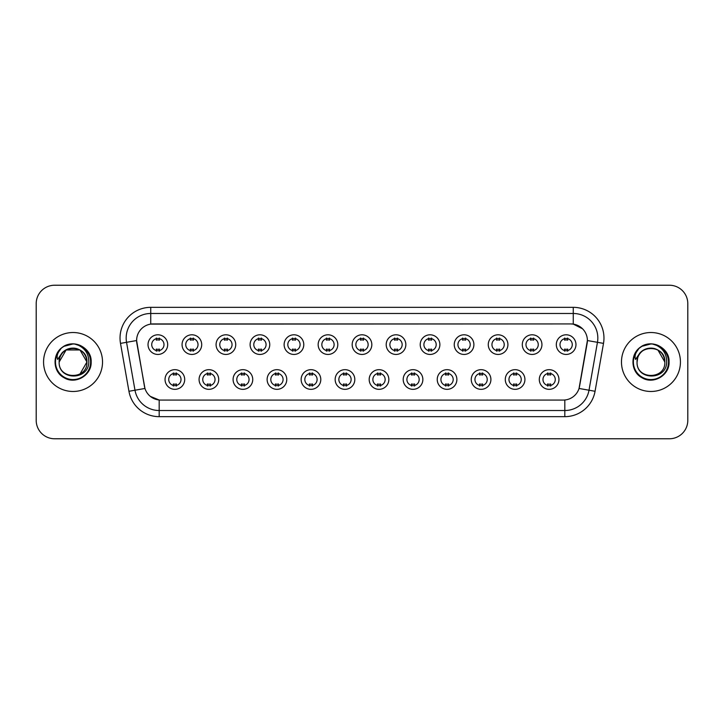 <?xml version="1.0" encoding="UTF-8"?>
<svg xmlns="http://www.w3.org/2000/svg" width="724" height="724" viewBox="0 0 724 724"><rect width="100%" height="100%" fill="white"/><g stroke="black" fill="none" stroke-linecap="round" stroke-linejoin="round"><path stroke-width="1.09" d="M218.72 379.503A9.828 9.828 0 0 1 208.892 389.331A9.828 9.828 0 0 1 199.073 379.503A9.828 9.828 0 0 1 208.892 369.674A9.828 9.828 0 0 1 218.72 379.503M202.756 379.503A6.145 6.145 0 0 0 208.892 385.648A6.145 6.145 0 0 0 215.037 379.503A6.145 6.145 0 0 0 208.892 373.358A6.145 6.145 0 0 0 202.756 379.503M252.748 379.503A9.828 9.828 0 0 1 242.92 389.331A9.828 9.828 0 0 1 233.092 379.503A9.828 9.828 0 0 1 242.92 369.674A9.828 9.828 0 0 1 252.748 379.503M236.775 379.503A6.145 6.145 0 0 0 242.92 385.648A6.145 6.145 0 0 0 249.056 379.503A6.145 6.145 0 0 0 242.92 373.358A6.145 6.145 0 0 0 236.775 379.503M286.767 379.503A9.828 9.828 0 0 1 276.939 389.331A9.828 9.828 0 0 1 267.12 379.503A9.828 9.828 0 0 1 276.939 369.674A9.828 9.828 0 0 1 286.767 379.503M270.803 379.503A6.145 6.145 0 0 0 276.939 385.648A6.145 6.145 0 0 0 283.084 379.503A6.145 6.145 0 0 0 276.939 373.358A6.145 6.145 0 0 0 270.803 379.503M320.795 379.503A9.828 9.828 0 0 1 310.967 389.331A9.828 9.828 0 0 1 301.139 379.503A9.828 9.828 0 0 1 310.967 369.674A9.828 9.828 0 0 1 320.795 379.503M304.822 379.503A6.145 6.145 0 0 0 310.967 385.648A6.145 6.145 0 0 0 317.103 379.503A6.145 6.145 0 0 0 310.967 373.358A6.145 6.145 0 0 0 304.822 379.503M354.814 379.503A9.828 9.828 0 0 1 344.986 389.331A9.828 9.828 0 0 1 335.158 379.503A9.828 9.828 0 0 1 344.986 369.674A9.828 9.828 0 0 1 354.814 379.503M338.85 379.503A6.145 6.145 0 0 0 344.986 385.648A6.145 6.145 0 0 0 351.131 379.503A6.145 6.145 0 0 0 344.986 373.358A6.145 6.145 0 0 0 338.85 379.503M388.842 379.503A9.828 9.828 0 0 1 379.014 389.331A9.828 9.828 0 0 1 369.186 379.503A9.828 9.828 0 0 1 379.014 369.674A9.828 9.828 0 0 1 388.842 379.503M372.869 379.503A6.145 6.145 0 0 0 379.014 385.648A6.145 6.145 0 0 0 385.15 379.503A6.145 6.145 0 0 0 379.014 373.358A6.145 6.145 0 0 0 372.869 379.503M422.861 379.503A9.828 9.828 0 0 1 413.033 389.331A9.828 9.828 0 0 1 403.205 379.503A9.828 9.828 0 0 1 413.033 369.674A9.828 9.828 0 0 1 422.861 379.503M406.897 379.503A6.145 6.145 0 0 0 413.033 385.648A6.145 6.145 0 0 0 419.178 379.503A6.145 6.145 0 0 0 413.033 373.358A6.145 6.145 0 0 0 406.897 379.503M456.88 379.503A9.828 9.828 0 0 1 447.061 389.331A9.828 9.828 0 0 1 437.233 379.503A9.828 9.828 0 0 1 447.061 369.674A9.828 9.828 0 0 1 456.88 379.503M440.916 379.503A6.145 6.145 0 0 0 447.061 385.648A6.145 6.145 0 0 0 453.197 379.503A6.145 6.145 0 0 0 447.061 373.358A6.145 6.145 0 0 0 440.916 379.503M490.908 379.503A9.828 9.828 0 0 1 481.08 389.331A9.828 9.828 0 0 1 471.252 379.503A9.828 9.828 0 0 1 481.08 369.674A9.828 9.828 0 0 1 490.908 379.503M474.944 379.503A6.145 6.145 0 0 0 481.08 385.648A6.145 6.145 0 0 0 487.225 379.503A6.145 6.145 0 0 0 481.08 373.358A6.145 6.145 0 0 0 474.944 379.503M524.927 379.503A9.828 9.828 0 0 1 515.108 389.331A9.828 9.828 0 0 1 505.28 379.503A9.828 9.828 0 0 1 515.108 369.674A9.828 9.828 0 0 1 524.927 379.503M508.963 379.503A6.145 6.145 0 0 0 515.108 385.648A6.145 6.145 0 0 0 521.244 379.503A6.145 6.145 0 0 0 515.108 373.358A6.145 6.145 0 0 0 508.963 379.503M558.955 379.503A9.828 9.828 0 0 1 549.127 389.331A9.828 9.828 0 0 1 539.299 379.503A9.828 9.828 0 0 1 549.127 369.674A9.828 9.828 0 0 1 558.955 379.503M542.982 379.503A6.145 6.145 0 0 0 549.127 385.648A6.145 6.145 0 0 0 555.272 379.503A6.145 6.145 0 0 0 549.127 373.358A6.145 6.145 0 0 0 542.982 379.503M184.701 379.503A9.828 9.828 0 0 1 174.873 389.331A9.828 9.828 0 0 1 165.045 379.503A9.828 9.828 0 0 1 174.873 369.674A9.828 9.828 0 0 1 184.701 379.503M168.728 379.503A6.145 6.145 0 0 0 174.873 385.648A6.145 6.145 0 0 0 181.018 379.503A6.145 6.145 0 0 0 174.873 373.358A6.145 6.145 0 0 0 168.728 379.503M201.706 344.624A9.828 9.828 0 0 1 191.887 354.443A9.828 9.828 0 0 1 182.059 344.624A9.828 9.828 0 0 1 191.887 334.796A9.828 9.828 0 0 1 201.706 344.624M185.742 344.624A6.145 6.145 0 0 0 191.887 350.76A6.145 6.145 0 0 0 198.023 344.624A6.145 6.145 0 0 0 191.887 338.479A6.145 6.145 0 0 0 185.742 344.624M235.734 344.624A9.828 9.828 0 0 1 225.906 354.443A9.828 9.828 0 0 1 216.078 344.624A9.828 9.828 0 0 1 225.906 334.796A9.828 9.828 0 0 1 235.734 344.624M219.77 344.624A6.145 6.145 0 0 0 225.906 350.76A6.145 6.145 0 0 0 232.051 344.624A6.145 6.145 0 0 0 225.906 338.479A6.145 6.145 0 0 0 219.77 344.624M269.753 344.624A9.828 9.828 0 0 1 259.934 354.443A9.828 9.828 0 0 1 250.106 344.624A9.828 9.828 0 0 1 259.934 334.796A9.828 9.828 0 0 1 269.753 344.624M253.789 344.624A6.145 6.145 0 0 0 259.934 350.76A6.145 6.145 0 0 0 266.07 344.624A6.145 6.145 0 0 0 259.934 338.479A6.145 6.145 0 0 0 253.789 344.624M303.781 344.624A9.828 9.828 0 0 1 293.953 354.443A9.828 9.828 0 0 1 284.125 344.624A9.828 9.828 0 0 1 293.953 334.796A9.828 9.828 0 0 1 303.781 344.624M287.808 344.624A6.145 6.145 0 0 0 293.953 350.76A6.145 6.145 0 0 0 300.098 344.624A6.145 6.145 0 0 0 293.953 338.479A6.145 6.145 0 0 0 287.808 344.624M337.8 344.624A9.828 9.828 0 0 1 327.981 354.443A9.828 9.828 0 0 1 318.153 344.624A9.828 9.828 0 0 1 327.981 334.796A9.828 9.828 0 0 1 337.8 344.624M321.836 344.624A6.145 6.145 0 0 0 327.981 350.76A6.145 6.145 0 0 0 334.117 344.624A6.145 6.145 0 0 0 327.981 338.479A6.145 6.145 0 0 0 321.836 344.624M371.828 344.624A9.828 9.828 0 0 1 362 354.443A9.828 9.828 0 0 1 352.172 344.624A9.828 9.828 0 0 1 362 334.796A9.828 9.828 0 0 1 371.828 344.624M355.855 344.624A6.145 6.145 0 0 0 362 350.76A6.145 6.145 0 0 0 368.145 344.624A6.145 6.145 0 0 0 362 338.479A6.145 6.145 0 0 0 355.855 344.624M405.847 344.624A9.828 9.828 0 0 1 396.019 354.443A9.828 9.828 0 0 1 386.2 344.624A9.828 9.828 0 0 1 396.019 334.796A9.828 9.828 0 0 1 405.847 344.624M389.883 344.624A6.145 6.145 0 0 0 396.019 350.76A6.145 6.145 0 0 0 402.164 344.624A6.145 6.145 0 0 0 396.019 338.479A6.145 6.145 0 0 0 389.883 344.624M439.875 344.624A9.828 9.828 0 0 1 430.047 354.443A9.828 9.828 0 0 1 420.219 344.624A9.828 9.828 0 0 1 430.047 334.796A9.828 9.828 0 0 1 439.875 344.624M423.902 344.624A6.145 6.145 0 0 0 430.047 350.76A6.145 6.145 0 0 0 436.192 344.624A6.145 6.145 0 0 0 430.047 338.479A6.145 6.145 0 0 0 423.902 344.624M473.894 344.624A9.828 9.828 0 0 1 464.066 354.443A9.828 9.828 0 0 1 454.247 344.624A9.828 9.828 0 0 1 464.066 334.796A9.828 9.828 0 0 1 473.894 344.624M457.93 344.624A6.145 6.145 0 0 0 464.066 350.76A6.145 6.145 0 0 0 470.211 344.624A6.145 6.145 0 0 0 464.066 338.479A6.145 6.145 0 0 0 457.93 344.624M507.922 344.624A9.828 9.828 0 0 1 498.094 354.443A9.828 9.828 0 0 1 488.266 344.624A9.828 9.828 0 0 1 498.094 334.796A9.828 9.828 0 0 1 507.922 344.624M491.949 344.624A6.145 6.145 0 0 0 498.094 350.76A6.145 6.145 0 0 0 504.23 344.624A6.145 6.145 0 0 0 498.094 338.479A6.145 6.145 0 0 0 491.949 344.624M541.941 344.624A9.828 9.828 0 0 1 532.113 354.443A9.828 9.828 0 0 1 522.294 344.624A9.828 9.828 0 0 1 532.113 334.796A9.828 9.828 0 0 1 541.941 344.624M525.977 344.624A6.145 6.145 0 0 0 532.113 350.76A6.145 6.145 0 0 0 538.258 344.624A6.145 6.145 0 0 0 532.113 338.479A6.145 6.145 0 0 0 525.977 344.624M575.969 344.624A9.828 9.828 0 0 1 566.141 354.443A9.828 9.828 0 0 1 556.313 344.624A9.828 9.828 0 0 1 566.141 334.796A9.828 9.828 0 0 1 575.969 344.624M559.996 344.624A6.145 6.145 0 0 0 566.141 350.76A6.145 6.145 0 0 0 572.277 344.624A6.145 6.145 0 0 0 566.141 338.479A6.145 6.145 0 0 0 559.996 344.624M167.687 344.624A9.828 9.828 0 0 1 157.859 354.443A9.828 9.828 0 0 1 148.031 344.624A9.828 9.828 0 0 1 157.859 334.796A9.828 9.828 0 0 1 167.687 344.624M151.723 344.624A6.145 6.145 0 0 0 157.859 350.76A6.145 6.145 0 0 0 164.004 344.624A6.145 6.145 0 0 0 157.859 338.479A6.145 6.145 0 0 0 151.723 344.624M128.944 391.286L120.501 343.384A30.707 30.707 0 0 1 150.737 307.338L573.263 307.338A30.707 30.707 0 0 1 603.499 343.384L595.056 391.286A30.707 30.707 0 0 1 564.82 416.662L159.18 416.662A30.707 30.707 0 0 1 128.944 391.286L144.954 388.462L136.863 343.384A16.58 16.58 0 0 1 153.189 323.927L570.811 323.927A16.58 16.58 0 0 1 587.137 343.384L579.553 386.372A16.58 16.58 0 0 1 563.227 400.073L160.773 400.073A16.58 16.58 0 0 1 144.447 386.372L136.61 340.542L126.546 342.316A24.562 24.562 0 0 1 150.737 313.483L573.263 313.483A24.562 24.562 0 0 1 597.454 342.316L589.01 390.218A24.562 24.562 0 0 1 564.82 410.517L159.18 410.517A24.562 24.562 0 0 1 134.99 390.218L126.546 342.316A24.562 24.562 0 0 1 126.175 338.045M43.567 362A29.476 29.476 0 0 0 73.052 391.476A29.476 29.476 0 0 0 102.527 362A29.476 29.476 0 0 0 73.052 332.524A29.476 29.476 0 0 0 43.567 362A29.476 29.476 0 0 0 73.052 391.476A29.476 29.476 0 0 0 102.527 362A29.476 29.476 0 0 0 73.052 332.524A29.476 29.476 0 0 0 43.567 362M621.473 362A29.476 29.476 0 0 0 650.948 391.476A29.476 29.476 0 0 0 680.433 362A29.476 29.476 0 0 0 650.948 332.524A29.476 29.476 0 0 0 621.473 362A29.476 29.476 0 0 0 650.948 391.476A29.476 29.476 0 0 0 680.433 362A29.476 29.476 0 0 0 650.948 332.524A29.476 29.476 0 0 0 621.473 362M150.737 307.338L150.737 324.108L570.811 323.927L573.263 324.108L582.53 328.777M136.61 340.506L136.791 338.045M563.227 400.073L160.773 400.073M159.18 416.662L159.18 400.001L150.33 396.381M597.454 342.316L587.39 340.542L579.046 388.462L589.01 390.218L597.454 342.316L603.499 343.384M579.553 386.372L579.453 386.897M144.547 386.897L144.447 386.372M687.8 303.655A18.426 18.426 0 0 0 669.374 285.229L54.626 285.229A18.426 18.426 0 0 0 36.2 303.655L36.2 420.345A18.426 18.426 0 0 0 54.626 438.771L669.374 438.771A18.426 18.426 0 0 0 687.8 420.345L687.8 303.655L687.8 420.345M36.2 303.655L36.2 420.345M669.374 285.229L54.626 285.229M54.626 438.771L669.374 438.771M159.398 338.045L159.398 340.162A4.715 4.715 0 0 0 156.33 340.162L156.33 338.045M156.33 351.194L156.33 349.077A4.715 4.715 0 0 0 159.398 349.077L159.398 351.194M173.335 386.082L173.335 383.955A4.715 4.715 0 0 0 176.412 383.955L176.412 386.082M176.412 372.923L176.412 375.05A4.715 4.715 0 0 0 173.335 375.05L173.335 372.923M193.417 338.045L193.417 340.162A4.715 4.715 0 0 0 190.349 340.162L190.349 338.045M190.349 351.194L190.349 349.077A4.715 4.715 0 0 0 193.417 349.077L193.417 351.194M227.445 338.045L227.445 340.162A4.715 4.715 0 0 0 224.368 340.162L224.368 338.045M224.368 351.194L224.368 349.077A4.715 4.715 0 0 0 227.445 349.077L227.445 351.194M261.464 338.045L261.464 340.162A4.715 4.715 0 0 0 258.396 340.162L258.396 338.045M258.396 351.194L258.396 349.077A4.715 4.715 0 0 0 261.464 349.077L261.464 351.194M295.492 338.045L295.492 340.162A4.715 4.715 0 0 0 292.415 340.162L292.415 338.045M292.415 351.194L292.415 349.077A4.715 4.715 0 0 0 295.492 349.077L295.492 351.194M207.363 386.082L207.363 383.955A4.715 4.715 0 0 0 210.431 383.955L210.431 386.082M210.431 372.923L210.431 375.05A4.715 4.715 0 0 0 207.363 375.05L207.363 372.923M241.382 386.082L241.382 383.955A4.715 4.715 0 0 0 244.45 383.955L244.45 386.082M244.45 372.923L244.45 375.05A4.715 4.715 0 0 0 241.382 375.05L241.382 372.923M275.41 386.082L275.41 383.955A4.715 4.715 0 0 0 278.478 383.955L278.478 386.082M278.478 372.923L278.478 375.05A4.715 4.715 0 0 0 275.41 375.05L275.41 372.923M59.811 357.828L59.151 362C58.391 380.86 88.889 380.516 88.79 362C88.844 354.344 85.423 348.778 78.536 345.312L74.382 343.945C69.377 343.647 64.961 345.122 61.142 348.362L58.644 351.945C57.115 354.525 56.78 357.023 57.639 359.439L62.11 352.814C66.273 348.642 71.233 347.267 76.979 348.687A13.883 13.883 0 0 0 59.811 357.828L59.169 362C58.318 344.09 87.785 344.09 86.934 362C87.785 379.91 58.318 379.91 59.169 362C58.318 344.09 87.785 344.09 86.934 362L79.993 374.027M86.934 362C86.5 355.33 83.179 350.896 76.979 348.687L79.993 349.973L86.934 362C87.785 379.91 58.318 379.91 59.169 362L66.11 349.973L79.993 349.973M62.128 347.556L63.993 346.316L73.187 343.9L63.993 346.316L62.128 347.556L63.993 346.316L73.187 343.9L63.993 346.316L62.336 347.402M61.142 348.362C71.694 338.008 91.993 346.995 91.152 362C91.767 375.385 75.278 384.906 63.993 377.684C52.092 371.521 52.092 352.479 63.993 346.316C75.278 339.094 91.767 348.615 91.152 362C91.767 375.385 75.278 384.906 63.993 377.684C52.092 371.521 52.092 352.479 63.993 346.316C75.278 339.094 91.767 348.615 91.152 362C91.767 375.385 75.278 384.906 63.993 377.684C52.092 371.521 52.092 352.479 63.993 346.316C75.278 339.094 91.767 348.615 91.152 362C91.767 375.385 75.278 384.906 63.993 377.684C52.092 371.521 52.092 352.479 63.993 346.316C75.278 339.094 91.767 348.615 91.152 362C91.767 375.385 75.278 384.906 63.993 377.684C52.092 371.521 52.092 352.479 63.993 346.316C73.395 341.936 81.369 343.728 87.93 351.692M637.708 357.828L637.048 362C636.287 380.86 666.795 380.516 666.686 362C666.75 354.344 663.329 348.778 656.433 345.312L652.288 343.945C647.283 343.647 642.867 345.122 639.048 348.362L636.541 351.945C635.02 354.525 634.686 357.023 635.536 359.439L640.016 352.814C644.179 348.642 649.138 347.267 654.885 348.687A13.883 13.883 0 0 0 637.708 357.828L637.066 362C636.215 344.09 665.682 344.09 664.831 362C665.682 379.91 636.215 379.91 637.066 362L637.708 357.828L637.066 362C636.215 379.91 665.682 379.91 664.831 362L657.89 349.973L654.885 348.687L657.89 349.973L664.831 362C664.406 355.33 661.084 350.896 654.885 348.687L657.89 349.973M639.084 348.325L641.898 346.316L651.093 343.9L641.898 346.316L639.084 348.325L641.898 346.316L651.093 343.9L641.898 346.316L639.084 348.325L641.898 346.316L651.093 343.9M639.048 348.362C649.591 338.008 669.899 346.995 669.057 362C669.673 375.385 653.184 384.906 641.898 377.684C629.998 371.521 629.998 352.479 641.898 346.316C653.184 339.094 669.673 348.615 669.057 362C669.673 375.385 653.184 384.906 641.898 377.684C629.998 371.521 629.998 352.479 641.898 346.316C653.184 339.094 669.673 348.615 669.057 362C669.673 375.385 653.184 384.906 641.898 377.684C629.998 371.521 629.998 352.479 641.898 346.316C653.184 339.094 669.673 348.615 669.057 362C669.673 375.385 653.184 384.906 641.898 377.684C629.998 371.521 629.998 352.479 641.898 346.316C653.184 339.094 669.673 348.615 669.057 362C669.673 375.385 653.184 384.906 641.898 377.684C629.998 371.521 629.998 352.479 641.898 346.316C651.292 341.936 659.274 343.728 665.836 351.692M329.511 338.045L329.511 340.162A4.715 4.715 0 0 0 326.443 340.162L326.443 338.045M326.443 351.194L326.443 349.077A4.715 4.715 0 0 0 329.511 349.077L329.511 351.194M363.538 338.045L363.538 340.162A4.715 4.715 0 0 0 360.462 340.162L360.462 338.045M360.462 351.194L360.462 349.077A4.715 4.715 0 0 0 363.538 349.077L363.538 351.194M397.557 338.045L397.557 340.162A4.715 4.715 0 0 0 394.489 340.162L394.489 338.045M394.489 351.194L394.489 349.077A4.715 4.715 0 0 0 397.557 349.077L397.557 351.194M309.429 386.082L309.429 383.955A4.715 4.715 0 0 0 312.497 383.955L312.497 386.082M312.497 372.923L312.497 375.05A4.715 4.715 0 0 0 309.429 375.05L309.429 372.923M343.457 386.082L343.457 383.955A4.715 4.715 0 0 0 346.524 383.955L346.524 386.082M346.524 372.923L346.524 375.05A4.715 4.715 0 0 0 343.457 375.05L343.457 372.923M377.476 386.082L377.476 383.955A4.715 4.715 0 0 0 380.543 383.955L380.543 386.082M380.543 372.923L380.543 375.05A4.715 4.715 0 0 0 377.476 375.05L377.476 372.923M431.585 338.045L431.585 340.162A4.715 4.715 0 0 0 428.508 340.162L428.508 338.045M428.508 351.194L428.508 349.077A4.715 4.715 0 0 0 431.585 349.077L431.585 351.194M465.604 338.045L465.604 340.162A4.715 4.715 0 0 0 462.536 340.162L462.536 338.045M462.536 351.194L462.536 349.077A4.715 4.715 0 0 0 465.604 349.077L465.604 351.194M499.632 338.045L499.632 340.162A4.715 4.715 0 0 0 496.555 340.162L496.555 338.045M496.555 351.194L496.555 349.077A4.715 4.715 0 0 0 499.632 349.077L499.632 351.194M533.651 338.045L533.651 340.162A4.715 4.715 0 0 0 530.583 340.162L530.583 338.045M530.583 351.194L530.583 349.077A4.715 4.715 0 0 0 533.651 349.077L533.651 351.194M567.67 338.045L567.67 340.162A4.715 4.715 0 0 0 564.602 340.162L564.602 338.045M564.602 351.194L564.602 349.077A4.715 4.715 0 0 0 567.67 349.077L567.67 351.194M411.503 386.082L411.503 383.955A4.715 4.715 0 0 0 414.571 383.955L414.571 386.082M414.571 372.923L414.571 375.05A4.715 4.715 0 0 0 411.503 375.05L411.503 372.923M445.522 386.082L445.522 383.955A4.715 4.715 0 0 0 448.59 383.955L448.59 386.082M448.59 372.923L448.59 375.05A4.715 4.715 0 0 0 445.522 375.05L445.522 372.923M479.55 386.082L479.55 383.955A4.715 4.715 0 0 0 482.618 383.955L482.618 386.082M482.618 372.923L482.618 375.05A4.715 4.715 0 0 0 479.55 375.05L479.55 372.923M513.569 386.082L513.569 383.955A4.715 4.715 0 0 0 516.637 383.955L516.637 386.082M516.637 372.923L516.637 375.05A4.715 4.715 0 0 0 513.569 375.05L513.569 372.923M547.588 386.082L547.588 383.955A4.715 4.715 0 0 0 550.665 383.955L550.665 386.082M550.665 372.923L550.665 375.05A4.715 4.715 0 0 0 547.588 375.05L547.588 372.923M573.263 307.338L573.263 324.108M564.82 400.001L564.82 416.662M120.501 343.384L126.546 342.316M589.01 390.218L595.056 391.286M58.644 351.945A17.566 17.566 0 0 0 73.052 379.566A17.566 17.566 0 0 0 78.536 345.312M636.541 351.945A17.566 17.566 0 0 0 650.948 379.566A17.566 17.566 0 0 0 656.433 345.312"/></g></svg>
